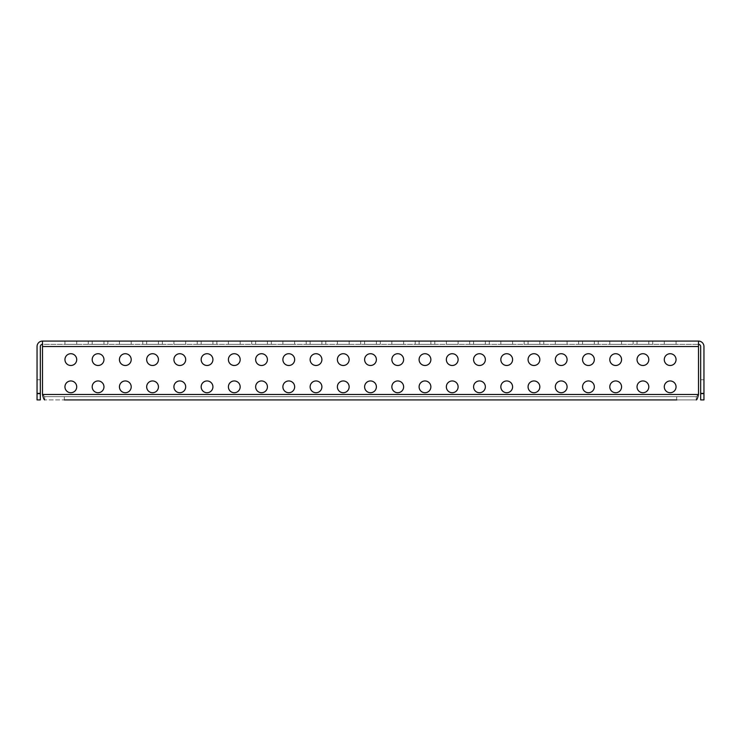 <?xml version="1.0" encoding="UTF-8"?>
<svg xmlns="http://www.w3.org/2000/svg" width="741" height="741" viewBox="0 0 741 741"><rect width="100%" height="100%" fill="white"/><g stroke="black" fill="none" stroke-linecap="round" stroke-linejoin="round"><path stroke-width="0.56" stroke-dasharray="3.71 2.78" d="M310.127 344.343L310.127 341.082L321.9 341.082L310.127 341.082L321.9 341.082L310.127 341.082L310.127 344.343L321.9 344.343L321.9 341.082L321.9 344.343L310.127 344.343M255.645 344.343L255.645 341.082L267.418 341.082L255.645 341.082L267.418 341.082L255.645 341.082L255.645 344.343L267.418 344.343L267.418 341.082L267.418 344.343L255.645 344.343M364.618 344.343L364.618 341.082L376.382 341.082L364.618 341.082L376.382 341.082L364.618 341.082L364.618 344.343L376.382 344.343L376.382 341.082L376.382 344.343L364.618 344.343M582.556 344.343L582.556 341.082L594.328 341.082L582.556 341.082L594.328 341.082L582.556 341.082L582.556 344.343L594.328 344.343L594.328 341.082L594.328 344.343L582.556 344.343M528.074 344.343L528.074 341.082L539.837 341.082L528.074 341.082L539.837 341.082L528.074 341.082L528.074 344.343L539.837 344.343L539.837 341.082L539.837 344.343L528.074 344.343M419.1 344.343L419.1 341.082L430.873 341.082L419.1 341.082L430.873 341.082L419.1 341.082L419.1 344.343L430.873 344.343L430.873 341.082L430.873 344.343L419.1 344.343M473.582 344.343L473.582 341.082L485.355 341.082L473.582 341.082L485.355 341.082L473.582 341.082L473.582 344.343L485.355 344.343L485.355 341.082L485.355 344.343L473.582 344.343M146.672 344.343L146.672 341.082L158.444 341.082L146.672 341.082L158.444 341.082L146.672 341.082L146.672 344.343L158.444 344.343L158.444 341.082L158.444 344.343L146.672 344.343M201.163 344.343L201.163 341.082L212.926 341.082L201.163 341.082L212.926 341.082L201.163 341.082L201.163 344.343L212.926 344.343L212.926 341.082L212.926 344.343L201.163 344.343M92.19 344.343L92.19 341.082L103.962 341.082L92.19 341.082L103.962 341.082L92.19 341.082L92.19 344.343L103.962 344.343L103.962 341.082L103.962 344.343L92.19 344.343M609.797 344.343L621.569 344.343L609.797 344.343L621.569 344.343L609.797 344.343L621.569 344.343L609.797 344.343L621.569 344.343L609.797 344.343L621.569 344.343L609.797 344.343L609.797 341.082L621.569 341.082L609.797 341.082L621.569 341.082L609.797 341.082L621.569 341.082L609.797 341.082L621.569 341.082L609.797 341.082L621.569 341.082L609.797 341.082L609.797 344.343L609.797 341.082M621.569 344.343L621.569 341.082M642.929 392.73A5.882 5.882 0 0 1 637.038 386.848A5.882 5.882 0 0 1 642.929 380.957A5.882 5.882 0 0 0 637.038 386.848A5.882 5.882 0 0 0 642.929 392.73A5.882 5.882 0 0 0 648.81 386.848A5.882 5.882 0 0 0 642.929 380.957A5.882 5.882 0 0 0 637.038 386.848A5.882 5.882 0 0 0 642.929 392.73A5.882 5.882 0 0 0 648.81 386.848A5.882 5.882 0 0 0 642.929 380.957A5.882 5.882 0 0 1 648.81 386.848A5.882 5.882 0 0 1 642.929 392.73M642.929 353.716A5.882 5.882 0 0 0 637.038 359.607A5.882 5.882 0 0 0 642.929 365.489A5.882 5.882 0 0 1 637.038 359.607A5.882 5.882 0 0 1 642.929 353.716A5.882 5.882 0 0 0 637.038 359.607A5.882 5.882 0 0 0 642.929 365.489A5.882 5.882 0 0 0 648.81 359.607A5.882 5.882 0 0 0 642.929 353.716A5.882 5.882 0 0 1 648.81 359.607A5.882 5.882 0 0 1 642.929 365.489A5.882 5.882 0 0 0 648.81 359.607A5.882 5.882 0 0 0 642.929 353.716M637.038 344.343L637.038 341.082L648.81 341.082L637.038 341.082L648.81 341.082L637.038 341.082L637.038 344.343L648.81 344.343L648.81 341.082L648.81 344.343L637.038 344.343M664.288 344.343L676.051 344.343L664.288 344.343L676.051 344.343L664.288 344.343L676.051 344.343L664.288 344.343L676.051 344.343L664.288 344.343L676.051 344.343L664.288 344.343L664.288 341.082L676.051 341.082L664.288 341.082L676.051 341.082L664.288 341.082L676.051 341.082L664.288 341.082L676.051 341.082L664.288 341.082L676.051 341.082L664.288 341.082L664.288 344.343L664.288 341.082M676.051 344.343L676.051 341.082M670.17 365.489A5.882 5.882 0 0 1 664.288 359.607A5.882 5.882 0 0 1 670.17 353.716A5.882 5.882 0 0 0 664.288 359.607A5.882 5.882 0 0 0 670.17 365.489A5.882 5.882 0 0 0 676.051 359.607A5.882 5.882 0 0 0 670.17 353.716A5.882 5.882 0 0 0 664.288 359.607A5.882 5.882 0 0 0 670.17 365.489A5.882 5.882 0 0 0 676.051 359.607A5.882 5.882 0 0 0 670.17 353.716A5.882 5.882 0 0 1 676.051 359.607A5.882 5.882 0 0 1 670.17 365.489M670.17 392.73A5.882 5.882 0 0 1 664.288 386.848A5.882 5.882 0 0 1 670.17 380.957A5.882 5.882 0 0 0 664.288 386.848A5.882 5.882 0 0 0 670.17 392.73A5.882 5.882 0 0 0 676.051 386.848A5.882 5.882 0 0 0 670.17 380.957A5.882 5.882 0 0 0 664.288 386.848A5.882 5.882 0 0 0 670.17 392.73A5.882 5.882 0 0 0 676.051 386.848A5.882 5.882 0 0 0 670.17 380.957A5.882 5.882 0 0 1 676.051 386.848A5.882 5.882 0 0 1 670.17 392.73M703.95 393.925L700.68 393.925L700.68 379.762L700.68 393.925L700.68 379.762L700.68 393.925L700.68 379.762L700.68 393.925L700.68 379.762L700.68 393.925L703.95 393.925L703.95 379.762L700.68 379.762L703.95 379.762L700.68 379.762L703.95 379.762L703.95 393.925L703.95 379.762L703.95 393.925L700.68 393.925L703.95 393.925L703.95 379.762L703.95 393.925M37.05 379.762L40.32 379.762L40.32 393.925L40.32 379.762L40.32 393.925L40.32 379.762L40.32 393.925L40.32 379.762L40.32 393.925L40.32 379.762L37.05 379.762L37.05 393.925L40.32 393.925L37.05 393.925L40.32 393.925L37.05 393.925L37.05 379.762L37.05 393.925L37.05 379.762L40.32 379.762L37.05 379.762L37.05 393.925L37.05 379.762M615.688 365.489A5.882 5.882 0 0 1 609.797 359.607A5.882 5.882 0 0 1 615.688 353.716A5.882 5.882 0 0 0 609.797 359.607A5.882 5.882 0 0 0 615.688 365.489A5.882 5.882 0 0 0 621.569 359.607A5.882 5.882 0 0 0 615.688 353.716A5.882 5.882 0 0 0 609.797 359.607A5.882 5.882 0 0 0 615.688 365.489A5.882 5.882 0 0 0 621.569 359.607A5.882 5.882 0 0 0 615.688 353.716A5.882 5.882 0 0 1 621.569 359.607A5.882 5.882 0 0 1 615.688 365.489M588.437 365.489A5.882 5.882 0 0 1 582.556 359.607A5.882 5.882 0 0 1 588.437 353.716A5.882 5.882 0 0 0 582.556 359.607A5.882 5.882 0 0 0 588.437 365.489A5.882 5.882 0 0 0 594.328 359.607A5.882 5.882 0 0 0 588.437 353.716A5.882 5.882 0 0 0 582.556 359.607A5.882 5.882 0 0 0 588.437 365.489A5.882 5.882 0 0 0 594.328 359.607A5.882 5.882 0 0 0 588.437 353.716A5.882 5.882 0 0 1 594.328 359.607A5.882 5.882 0 0 1 588.437 365.489M561.196 365.489A5.882 5.882 0 0 1 555.315 359.607A5.882 5.882 0 0 1 561.196 353.716A5.882 5.882 0 0 0 555.315 359.607A5.882 5.882 0 0 0 561.196 365.489A5.882 5.882 0 0 0 567.087 359.607A5.882 5.882 0 0 0 561.196 353.716A5.882 5.882 0 0 0 555.315 359.607A5.882 5.882 0 0 0 561.196 365.489A5.882 5.882 0 0 0 567.087 359.607A5.882 5.882 0 0 0 561.196 353.716A5.882 5.882 0 0 1 567.087 359.607A5.882 5.882 0 0 1 561.196 365.489M533.955 365.489A5.882 5.882 0 0 1 528.074 359.607A5.882 5.882 0 0 1 533.955 353.716A5.882 5.882 0 0 0 528.074 359.607A5.882 5.882 0 0 0 533.955 365.489A5.882 5.882 0 0 0 539.837 359.607A5.882 5.882 0 0 0 533.955 353.716A5.882 5.882 0 0 0 528.074 359.607A5.882 5.882 0 0 0 533.955 365.489A5.882 5.882 0 0 0 539.837 359.607A5.882 5.882 0 0 0 533.955 353.716A5.882 5.882 0 0 1 539.837 359.607A5.882 5.882 0 0 1 533.955 365.489M506.714 365.489A5.882 5.882 0 0 1 500.833 359.607A5.882 5.882 0 0 1 506.714 353.716A5.882 5.882 0 0 0 500.833 359.607A5.882 5.882 0 0 0 506.714 365.489A5.882 5.882 0 0 0 512.596 359.607A5.882 5.882 0 0 0 506.714 353.716A5.882 5.882 0 0 0 500.833 359.607A5.882 5.882 0 0 0 506.714 365.489A5.882 5.882 0 0 0 512.596 359.607A5.882 5.882 0 0 0 506.714 353.716A5.882 5.882 0 0 1 512.596 359.607A5.882 5.882 0 0 1 506.714 365.489M479.473 365.489A5.882 5.882 0 0 1 473.582 359.607A5.882 5.882 0 0 1 479.473 353.716A5.882 5.882 0 0 0 473.582 359.607A5.882 5.882 0 0 0 479.473 365.489A5.882 5.882 0 0 0 485.355 359.607A5.882 5.882 0 0 0 479.473 353.716A5.882 5.882 0 0 0 473.582 359.607A5.882 5.882 0 0 0 479.473 365.489A5.882 5.882 0 0 0 485.355 359.607A5.882 5.882 0 0 0 479.473 353.716A5.882 5.882 0 0 1 485.355 359.607A5.882 5.882 0 0 1 479.473 365.489M452.232 365.489A5.882 5.882 0 0 1 446.341 359.607A5.882 5.882 0 0 1 452.232 353.716A5.882 5.882 0 0 0 446.341 359.607A5.882 5.882 0 0 0 452.232 365.489A5.882 5.882 0 0 0 458.114 359.607A5.882 5.882 0 0 0 452.232 353.716A5.882 5.882 0 0 0 446.341 359.607A5.882 5.882 0 0 0 452.232 365.489A5.882 5.882 0 0 0 458.114 359.607A5.882 5.882 0 0 0 452.232 353.716A5.882 5.882 0 0 1 458.114 359.607A5.882 5.882 0 0 1 452.232 365.489M424.982 365.489A5.882 5.882 0 0 1 419.1 359.607A5.882 5.882 0 0 1 424.982 353.716A5.882 5.882 0 0 0 419.1 359.607A5.882 5.882 0 0 0 424.982 365.489A5.882 5.882 0 0 0 430.873 359.607A5.882 5.882 0 0 0 424.982 353.716A5.882 5.882 0 0 0 419.1 359.607A5.882 5.882 0 0 0 424.982 365.489A5.882 5.882 0 0 0 430.873 359.607A5.882 5.882 0 0 0 424.982 353.716A5.882 5.882 0 0 1 430.873 359.607A5.882 5.882 0 0 1 424.982 365.489M397.741 365.489A5.882 5.882 0 0 1 391.859 359.607A5.882 5.882 0 0 1 397.741 353.716A5.882 5.882 0 0 0 391.859 359.607A5.882 5.882 0 0 0 397.741 365.489A5.882 5.882 0 0 0 403.623 359.607A5.882 5.882 0 0 0 397.741 353.716A5.882 5.882 0 0 0 391.859 359.607A5.882 5.882 0 0 0 397.741 365.489A5.882 5.882 0 0 0 403.623 359.607A5.882 5.882 0 0 0 397.741 353.716A5.882 5.882 0 0 1 403.623 359.607A5.882 5.882 0 0 1 397.741 365.489M370.5 365.489A5.882 5.882 0 0 1 364.618 359.607A5.882 5.882 0 0 1 370.5 353.716A5.882 5.882 0 0 0 364.618 359.607A5.882 5.882 0 0 0 370.5 365.489A5.882 5.882 0 0 0 376.382 359.607A5.882 5.882 0 0 0 370.5 353.716A5.882 5.882 0 0 0 364.618 359.607A5.882 5.882 0 0 0 370.5 365.489A5.882 5.882 0 0 0 376.382 359.607A5.882 5.882 0 0 0 370.5 353.716A5.882 5.882 0 0 1 376.382 359.607A5.882 5.882 0 0 1 370.5 365.489M343.259 365.489A5.882 5.882 0 0 1 337.377 359.607A5.882 5.882 0 0 1 343.259 353.716A5.882 5.882 0 0 0 337.377 359.607A5.882 5.882 0 0 0 343.259 365.489A5.882 5.882 0 0 0 349.141 359.607A5.882 5.882 0 0 0 343.259 353.716A5.882 5.882 0 0 0 337.377 359.607A5.882 5.882 0 0 0 343.259 365.489A5.882 5.882 0 0 0 349.141 359.607A5.882 5.882 0 0 0 343.259 353.716A5.882 5.882 0 0 1 349.141 359.607A5.882 5.882 0 0 1 343.259 365.489M316.018 365.489A5.882 5.882 0 0 1 310.127 359.607A5.882 5.882 0 0 1 316.018 353.716A5.882 5.882 0 0 0 310.127 359.607A5.882 5.882 0 0 0 316.018 365.489A5.882 5.882 0 0 0 321.9 359.607A5.882 5.882 0 0 0 316.018 353.716A5.882 5.882 0 0 0 310.127 359.607A5.882 5.882 0 0 0 316.018 365.489A5.882 5.882 0 0 0 321.9 359.607A5.882 5.882 0 0 0 316.018 353.716A5.882 5.882 0 0 1 321.9 359.607A5.882 5.882 0 0 1 316.018 365.489M288.768 365.489A5.882 5.882 0 0 1 282.886 359.607A5.882 5.882 0 0 1 288.768 353.716A5.882 5.882 0 0 0 282.886 359.607A5.882 5.882 0 0 0 288.768 365.489A5.882 5.882 0 0 0 294.659 359.607A5.882 5.882 0 0 0 288.768 353.716A5.882 5.882 0 0 0 282.886 359.607A5.882 5.882 0 0 0 288.768 365.489A5.882 5.882 0 0 0 294.659 359.607A5.882 5.882 0 0 0 288.768 353.716A5.882 5.882 0 0 1 294.659 359.607A5.882 5.882 0 0 1 288.768 365.489M261.527 365.489A5.882 5.882 0 0 1 255.645 359.607A5.882 5.882 0 0 1 261.527 353.716A5.882 5.882 0 0 0 255.645 359.607A5.882 5.882 0 0 0 261.527 365.489A5.882 5.882 0 0 0 267.418 359.607A5.882 5.882 0 0 0 261.527 353.716A5.882 5.882 0 0 0 255.645 359.607A5.882 5.882 0 0 0 261.527 365.489A5.882 5.882 0 0 0 267.418 359.607A5.882 5.882 0 0 0 261.527 353.716A5.882 5.882 0 0 1 267.418 359.607A5.882 5.882 0 0 1 261.527 365.489M234.286 365.489A5.882 5.882 0 0 1 228.404 359.607A5.882 5.882 0 0 1 234.286 353.716A5.882 5.882 0 0 0 228.404 359.607A5.882 5.882 0 0 0 234.286 365.489A5.882 5.882 0 0 0 240.167 359.607A5.882 5.882 0 0 0 234.286 353.716A5.882 5.882 0 0 0 228.404 359.607A5.882 5.882 0 0 0 234.286 365.489A5.882 5.882 0 0 0 240.167 359.607A5.882 5.882 0 0 0 234.286 353.716A5.882 5.882 0 0 1 240.167 359.607A5.882 5.882 0 0 1 234.286 365.489M207.045 365.489A5.882 5.882 0 0 1 201.163 359.607A5.882 5.882 0 0 1 207.045 353.716A5.882 5.882 0 0 0 201.163 359.607A5.882 5.882 0 0 0 207.045 365.489A5.882 5.882 0 0 0 212.926 359.607A5.882 5.882 0 0 0 207.045 353.716A5.882 5.882 0 0 0 201.163 359.607A5.882 5.882 0 0 0 207.045 365.489A5.882 5.882 0 0 0 212.926 359.607A5.882 5.882 0 0 0 207.045 353.716A5.882 5.882 0 0 1 212.926 359.607A5.882 5.882 0 0 1 207.045 365.489M179.804 365.489A5.882 5.882 0 0 1 173.913 359.607A5.882 5.882 0 0 1 179.804 353.716A5.882 5.882 0 0 0 173.913 359.607A5.882 5.882 0 0 0 179.804 365.489A5.882 5.882 0 0 0 185.685 359.607A5.882 5.882 0 0 0 179.804 353.716A5.882 5.882 0 0 0 173.913 359.607A5.882 5.882 0 0 0 179.804 365.489A5.882 5.882 0 0 0 185.685 359.607A5.882 5.882 0 0 0 179.804 353.716A5.882 5.882 0 0 1 185.685 359.607A5.882 5.882 0 0 1 179.804 365.489M152.563 365.489A5.882 5.882 0 0 1 146.672 359.607A5.882 5.882 0 0 1 152.563 353.716A5.882 5.882 0 0 0 146.672 359.607A5.882 5.882 0 0 0 152.563 365.489A5.882 5.882 0 0 0 158.444 359.607A5.882 5.882 0 0 0 152.563 353.716A5.882 5.882 0 0 0 146.672 359.607A5.882 5.882 0 0 0 152.563 365.489A5.882 5.882 0 0 0 158.444 359.607A5.882 5.882 0 0 0 152.563 353.716A5.882 5.882 0 0 1 158.444 359.607A5.882 5.882 0 0 1 152.563 365.489M125.312 365.489A5.882 5.882 0 0 1 119.431 359.607A5.882 5.882 0 0 1 125.312 353.716A5.882 5.882 0 0 0 119.431 359.607A5.882 5.882 0 0 0 125.312 365.489A5.882 5.882 0 0 0 131.203 359.607A5.882 5.882 0 0 0 125.312 353.716A5.882 5.882 0 0 0 119.431 359.607A5.882 5.882 0 0 0 125.312 365.489A5.882 5.882 0 0 0 131.203 359.607A5.882 5.882 0 0 0 125.312 353.716A5.882 5.882 0 0 1 131.203 359.607A5.882 5.882 0 0 1 125.312 365.489M98.071 365.489A5.882 5.882 0 0 1 92.19 359.607A5.882 5.882 0 0 1 98.071 353.716A5.882 5.882 0 0 0 92.19 359.607A5.882 5.882 0 0 0 98.071 365.489A5.882 5.882 0 0 0 103.962 359.607A5.882 5.882 0 0 0 98.071 353.716A5.882 5.882 0 0 0 92.19 359.607A5.882 5.882 0 0 0 98.071 365.489A5.882 5.882 0 0 0 103.962 359.607A5.882 5.882 0 0 0 98.071 353.716A5.882 5.882 0 0 1 103.962 359.607A5.882 5.882 0 0 1 98.071 365.489M70.83 365.489A5.882 5.882 0 0 1 64.949 359.607A5.882 5.882 0 0 1 70.83 353.716A5.882 5.882 0 0 0 64.949 359.607A5.882 5.882 0 0 0 70.83 365.489A5.882 5.882 0 0 0 76.712 359.607A5.882 5.882 0 0 0 70.83 353.716A5.882 5.882 0 0 0 64.949 359.607A5.882 5.882 0 0 0 70.83 365.489A5.882 5.882 0 0 0 76.712 359.607A5.882 5.882 0 0 0 70.83 353.716A5.882 5.882 0 0 1 76.712 359.607A5.882 5.882 0 0 1 70.83 365.489M615.688 380.957A5.882 5.882 0 0 0 609.797 386.848A5.882 5.882 0 0 0 615.688 392.73A5.882 5.882 0 0 1 609.797 386.848A5.882 5.882 0 0 1 615.688 380.957A5.882 5.882 0 0 0 609.797 386.848A5.882 5.882 0 0 0 615.688 392.73A5.882 5.882 0 0 0 621.569 386.848A5.882 5.882 0 0 0 615.688 380.957A5.882 5.882 0 0 1 621.569 386.848A5.882 5.882 0 0 1 615.688 392.73A5.882 5.882 0 0 0 621.569 386.848A5.882 5.882 0 0 0 615.688 380.957M588.437 380.957A5.882 5.882 0 0 0 582.556 386.848A5.882 5.882 0 0 0 588.437 392.73A5.882 5.882 0 0 1 582.556 386.848A5.882 5.882 0 0 1 588.437 380.957A5.882 5.882 0 0 0 582.556 386.848A5.882 5.882 0 0 0 588.437 392.73A5.882 5.882 0 0 0 594.328 386.848A5.882 5.882 0 0 0 588.437 380.957A5.882 5.882 0 0 1 594.328 386.848A5.882 5.882 0 0 1 588.437 392.73A5.882 5.882 0 0 0 594.328 386.848A5.882 5.882 0 0 0 588.437 380.957M561.196 380.957A5.882 5.882 0 0 0 555.315 386.848A5.882 5.882 0 0 0 561.196 392.73A5.882 5.882 0 0 1 555.315 386.848A5.882 5.882 0 0 1 561.196 380.957A5.882 5.882 0 0 0 555.315 386.848A5.882 5.882 0 0 0 561.196 392.73A5.882 5.882 0 0 0 567.087 386.848A5.882 5.882 0 0 0 561.196 380.957A5.882 5.882 0 0 1 567.087 386.848A5.882 5.882 0 0 1 561.196 392.73A5.882 5.882 0 0 0 567.087 386.848A5.882 5.882 0 0 0 561.196 380.957M533.955 380.957A5.882 5.882 0 0 0 528.074 386.848A5.882 5.882 0 0 0 533.955 392.73A5.882 5.882 0 0 1 528.074 386.848A5.882 5.882 0 0 1 533.955 380.957A5.882 5.882 0 0 0 528.074 386.848A5.882 5.882 0 0 0 533.955 392.73A5.882 5.882 0 0 0 539.837 386.848A5.882 5.882 0 0 0 533.955 380.957A5.882 5.882 0 0 1 539.837 386.848A5.882 5.882 0 0 1 533.955 392.73A5.882 5.882 0 0 0 539.837 386.848A5.882 5.882 0 0 0 533.955 380.957M506.714 380.957A5.882 5.882 0 0 0 500.833 386.848A5.882 5.882 0 0 0 506.714 392.73A5.882 5.882 0 0 1 500.833 386.848A5.882 5.882 0 0 1 506.714 380.957A5.882 5.882 0 0 0 500.833 386.848A5.882 5.882 0 0 0 506.714 392.73A5.882 5.882 0 0 0 512.596 386.848A5.882 5.882 0 0 0 506.714 380.957A5.882 5.882 0 0 1 512.596 386.848A5.882 5.882 0 0 1 506.714 392.73A5.882 5.882 0 0 0 512.596 386.848A5.882 5.882 0 0 0 506.714 380.957M479.473 380.957A5.882 5.882 0 0 0 473.582 386.848A5.882 5.882 0 0 0 479.473 392.73A5.882 5.882 0 0 1 473.582 386.848A5.882 5.882 0 0 1 479.473 380.957A5.882 5.882 0 0 0 473.582 386.848A5.882 5.882 0 0 0 479.473 392.73A5.882 5.882 0 0 0 485.355 386.848A5.882 5.882 0 0 0 479.473 380.957A5.882 5.882 0 0 1 485.355 386.848A5.882 5.882 0 0 1 479.473 392.73A5.882 5.882 0 0 0 485.355 386.848A5.882 5.882 0 0 0 479.473 380.957M452.232 380.957A5.882 5.882 0 0 0 446.341 386.848A5.882 5.882 0 0 0 452.232 392.73A5.882 5.882 0 0 1 446.341 386.848A5.882 5.882 0 0 1 452.232 380.957A5.882 5.882 0 0 0 446.341 386.848A5.882 5.882 0 0 0 452.232 392.73A5.882 5.882 0 0 0 458.114 386.848A5.882 5.882 0 0 0 452.232 380.957A5.882 5.882 0 0 1 458.114 386.848A5.882 5.882 0 0 1 452.232 392.73A5.882 5.882 0 0 0 458.114 386.848A5.882 5.882 0 0 0 452.232 380.957M424.982 380.957A5.882 5.882 0 0 0 419.1 386.848A5.882 5.882 0 0 0 424.982 392.73A5.882 5.882 0 0 1 419.1 386.848A5.882 5.882 0 0 1 424.982 380.957A5.882 5.882 0 0 0 419.1 386.848A5.882 5.882 0 0 0 424.982 392.73A5.882 5.882 0 0 0 430.873 386.848A5.882 5.882 0 0 0 424.982 380.957A5.882 5.882 0 0 1 430.873 386.848A5.882 5.882 0 0 1 424.982 392.73A5.882 5.882 0 0 0 430.873 386.848A5.882 5.882 0 0 0 424.982 380.957M397.741 380.957A5.882 5.882 0 0 0 391.859 386.848A5.882 5.882 0 0 0 397.741 392.73A5.882 5.882 0 0 1 391.859 386.848A5.882 5.882 0 0 1 397.741 380.957A5.882 5.882 0 0 0 391.859 386.848A5.882 5.882 0 0 0 397.741 392.73A5.882 5.882 0 0 0 403.623 386.848A5.882 5.882 0 0 0 397.741 380.957A5.882 5.882 0 0 1 403.623 386.848A5.882 5.882 0 0 1 397.741 392.73A5.882 5.882 0 0 0 403.623 386.848A5.882 5.882 0 0 0 397.741 380.957M370.5 380.957A5.882 5.882 0 0 0 364.618 386.848A5.882 5.882 0 0 0 370.5 392.73A5.882 5.882 0 0 1 364.618 386.848A5.882 5.882 0 0 1 370.5 380.957A5.882 5.882 0 0 0 364.618 386.848A5.882 5.882 0 0 0 370.5 392.73A5.882 5.882 0 0 0 376.382 386.848A5.882 5.882 0 0 0 370.5 380.957A5.882 5.882 0 0 1 376.382 386.848A5.882 5.882 0 0 1 370.5 392.73A5.882 5.882 0 0 0 376.382 386.848A5.882 5.882 0 0 0 370.5 380.957M343.259 380.957A5.882 5.882 0 0 0 337.377 386.848A5.882 5.882 0 0 0 343.259 392.73A5.882 5.882 0 0 1 337.377 386.848A5.882 5.882 0 0 1 343.259 380.957A5.882 5.882 0 0 0 337.377 386.848A5.882 5.882 0 0 0 343.259 392.73A5.882 5.882 0 0 0 349.141 386.848A5.882 5.882 0 0 0 343.259 380.957A5.882 5.882 0 0 1 349.141 386.848A5.882 5.882 0 0 1 343.259 392.73A5.882 5.882 0 0 0 349.141 386.848A5.882 5.882 0 0 0 343.259 380.957M316.018 380.957A5.882 5.882 0 0 0 310.127 386.848A5.882 5.882 0 0 0 316.018 392.73A5.882 5.882 0 0 1 310.127 386.848A5.882 5.882 0 0 1 316.018 380.957A5.882 5.882 0 0 0 310.127 386.848A5.882 5.882 0 0 0 316.018 392.73A5.882 5.882 0 0 0 321.9 386.848A5.882 5.882 0 0 0 316.018 380.957A5.882 5.882 0 0 1 321.9 386.848A5.882 5.882 0 0 1 316.018 392.73A5.882 5.882 0 0 0 321.9 386.848A5.882 5.882 0 0 0 316.018 380.957M288.768 380.957A5.882 5.882 0 0 0 282.886 386.848A5.882 5.882 0 0 0 288.768 392.73A5.882 5.882 0 0 1 282.886 386.848A5.882 5.882 0 0 1 288.768 380.957A5.882 5.882 0 0 0 282.886 386.848A5.882 5.882 0 0 0 288.768 392.73A5.882 5.882 0 0 0 294.659 386.848A5.882 5.882 0 0 0 288.768 380.957A5.882 5.882 0 0 1 294.659 386.848A5.882 5.882 0 0 1 288.768 392.73A5.882 5.882 0 0 0 294.659 386.848A5.882 5.882 0 0 0 288.768 380.957M261.527 380.957A5.882 5.882 0 0 0 255.645 386.848A5.882 5.882 0 0 0 261.527 392.73A5.882 5.882 0 0 1 255.645 386.848A5.882 5.882 0 0 1 261.527 380.957A5.882 5.882 0 0 0 255.645 386.848A5.882 5.882 0 0 0 261.527 392.73A5.882 5.882 0 0 0 267.418 386.848A5.882 5.882 0 0 0 261.527 380.957A5.882 5.882 0 0 1 267.418 386.848A5.882 5.882 0 0 1 261.527 392.73A5.882 5.882 0 0 0 267.418 386.848A5.882 5.882 0 0 0 261.527 380.957M234.286 380.957A5.882 5.882 0 0 0 228.404 386.848A5.882 5.882 0 0 0 234.286 392.73A5.882 5.882 0 0 1 228.404 386.848A5.882 5.882 0 0 1 234.286 380.957A5.882 5.882 0 0 0 228.404 386.848A5.882 5.882 0 0 0 234.286 392.73A5.882 5.882 0 0 0 240.167 386.848A5.882 5.882 0 0 0 234.286 380.957A5.882 5.882 0 0 1 240.167 386.848A5.882 5.882 0 0 1 234.286 392.73A5.882 5.882 0 0 0 240.167 386.848A5.882 5.882 0 0 0 234.286 380.957M207.045 380.957A5.882 5.882 0 0 0 201.163 386.848A5.882 5.882 0 0 0 207.045 392.73A5.882 5.882 0 0 1 201.163 386.848A5.882 5.882 0 0 1 207.045 380.957A5.882 5.882 0 0 0 201.163 386.848A5.882 5.882 0 0 0 207.045 392.73A5.882 5.882 0 0 0 212.926 386.848A5.882 5.882 0 0 0 207.045 380.957A5.882 5.882 0 0 1 212.926 386.848A5.882 5.882 0 0 1 207.045 392.73A5.882 5.882 0 0 0 212.926 386.848A5.882 5.882 0 0 0 207.045 380.957M179.804 380.957A5.882 5.882 0 0 0 173.913 386.848A5.882 5.882 0 0 0 179.804 392.73A5.882 5.882 0 0 1 173.913 386.848A5.882 5.882 0 0 1 179.804 380.957A5.882 5.882 0 0 0 173.913 386.848A5.882 5.882 0 0 0 179.804 392.73A5.882 5.882 0 0 0 185.685 386.848A5.882 5.882 0 0 0 179.804 380.957A5.882 5.882 0 0 1 185.685 386.848A5.882 5.882 0 0 1 179.804 392.73A5.882 5.882 0 0 0 185.685 386.848A5.882 5.882 0 0 0 179.804 380.957M152.563 380.957A5.882 5.882 0 0 0 146.672 386.848A5.882 5.882 0 0 0 152.563 392.73A5.882 5.882 0 0 1 146.672 386.848A5.882 5.882 0 0 1 152.563 380.957A5.882 5.882 0 0 0 146.672 386.848A5.882 5.882 0 0 0 152.563 392.73A5.882 5.882 0 0 0 158.444 386.848A5.882 5.882 0 0 0 152.563 380.957A5.882 5.882 0 0 1 158.444 386.848A5.882 5.882 0 0 1 152.563 392.73A5.882 5.882 0 0 0 158.444 386.848A5.882 5.882 0 0 0 152.563 380.957M125.312 380.957A5.882 5.882 0 0 0 119.431 386.848A5.882 5.882 0 0 0 125.312 392.73A5.882 5.882 0 0 1 119.431 386.848A5.882 5.882 0 0 1 125.312 380.957A5.882 5.882 0 0 0 119.431 386.848A5.882 5.882 0 0 0 125.312 392.73A5.882 5.882 0 0 0 131.203 386.848A5.882 5.882 0 0 0 125.312 380.957A5.882 5.882 0 0 1 131.203 386.848A5.882 5.882 0 0 1 125.312 392.73A5.882 5.882 0 0 0 131.203 386.848A5.882 5.882 0 0 0 125.312 380.957M98.071 380.957A5.882 5.882 0 0 0 92.19 386.848A5.882 5.882 0 0 0 98.071 392.73A5.882 5.882 0 0 1 92.19 386.848A5.882 5.882 0 0 1 98.071 380.957A5.882 5.882 0 0 0 92.19 386.848A5.882 5.882 0 0 0 98.071 392.73A5.882 5.882 0 0 0 103.962 386.848A5.882 5.882 0 0 0 98.071 380.957A5.882 5.882 0 0 1 103.962 386.848A5.882 5.882 0 0 1 98.071 392.73A5.882 5.882 0 0 0 103.962 386.848A5.882 5.882 0 0 0 98.071 380.957M70.83 380.957A5.882 5.882 0 0 0 64.949 386.848A5.882 5.882 0 0 0 70.83 392.73A5.882 5.882 0 0 1 64.949 386.848A5.882 5.882 0 0 1 70.83 380.957A5.882 5.882 0 0 0 64.949 386.848A5.882 5.882 0 0 0 70.83 392.73A5.882 5.882 0 0 0 76.712 386.848A5.882 5.882 0 0 0 70.83 380.957A5.882 5.882 0 0 1 76.712 386.848A5.882 5.882 0 0 1 70.83 392.73A5.882 5.882 0 0 0 76.712 386.848A5.882 5.882 0 0 0 70.83 380.957M555.315 344.343L567.087 344.343L555.315 344.343L567.087 344.343L555.315 344.343L567.087 344.343L555.315 344.343L567.087 344.343L555.315 344.343L567.087 344.343L555.315 344.343L555.315 341.082L567.087 341.082L555.315 341.082L567.087 341.082L555.315 341.082L567.087 341.082L555.315 341.082L567.087 341.082L555.315 341.082L567.087 341.082L555.315 341.082L555.315 344.343L555.315 341.082M567.087 344.343L567.087 341.082M500.833 344.343L512.596 344.343L500.833 344.343L512.596 344.343L500.833 344.343L512.596 344.343L500.833 344.343L512.596 344.343L500.833 344.343L512.596 344.343L500.833 344.343L500.833 341.082L512.596 341.082L500.833 341.082L512.596 341.082L500.833 341.082L512.596 341.082L500.833 341.082L512.596 341.082L500.833 341.082L512.596 341.082L500.833 341.082L500.833 344.343L500.833 341.082M512.596 344.343L512.596 341.082M446.341 344.343L458.114 344.343L446.341 344.343L458.114 344.343L446.341 344.343L458.114 344.343L446.341 344.343L458.114 344.343L446.341 344.343L458.114 344.343L446.341 344.343L446.341 341.082L458.114 341.082L446.341 341.082L458.114 341.082L446.341 341.082L458.114 341.082L446.341 341.082L458.114 341.082L446.341 341.082L458.114 341.082L446.341 341.082L446.341 344.343L446.341 341.082M458.114 344.343L458.114 341.082M391.859 344.343L403.623 344.343L391.859 344.343L403.623 344.343L391.859 344.343L403.623 344.343L391.859 344.343L403.623 344.343L391.859 344.343L403.623 344.343L391.859 344.343L391.859 341.082L403.623 341.082L391.859 341.082L403.623 341.082L391.859 341.082L403.623 341.082L391.859 341.082L403.623 341.082L391.859 341.082L403.623 341.082L391.859 341.082L391.859 344.343L391.859 341.082M403.623 344.343L403.623 341.082M337.377 344.343L349.141 344.343L337.377 344.343L349.141 344.343L337.377 344.343L349.141 344.343L337.377 344.343L349.141 344.343L337.377 344.343L349.141 344.343L337.377 344.343L337.377 341.082L349.141 341.082L337.377 341.082L349.141 341.082L337.377 341.082L349.141 341.082L337.377 341.082L349.141 341.082L337.377 341.082L349.141 341.082L337.377 341.082L337.377 344.343L337.377 341.082M349.141 344.343L349.141 341.082M282.886 344.343L294.659 344.343L282.886 344.343L294.659 344.343L282.886 344.343L294.659 344.343L282.886 344.343L294.659 344.343L282.886 344.343L294.659 344.343L282.886 344.343L282.886 341.082L294.659 341.082L282.886 341.082L294.659 341.082L282.886 341.082L294.659 341.082L282.886 341.082L294.659 341.082L282.886 341.082L294.659 341.082L282.886 341.082L282.886 344.343L282.886 341.082M294.659 344.343L294.659 341.082M228.404 344.343L240.167 344.343L228.404 344.343L240.167 344.343L228.404 344.343L240.167 344.343L228.404 344.343L240.167 344.343L228.404 344.343L240.167 344.343L228.404 344.343L228.404 341.082L240.167 341.082L228.404 341.082L240.167 341.082L228.404 341.082L240.167 341.082L228.404 341.082L240.167 341.082L228.404 341.082L240.167 341.082L228.404 341.082L228.404 344.343L228.404 341.082M240.167 344.343L240.167 341.082M173.913 344.343L185.685 344.343L173.913 344.343L185.685 344.343L173.913 344.343L185.685 344.343L173.913 344.343L185.685 344.343L173.913 344.343L185.685 344.343L173.913 344.343L173.913 341.082L185.685 341.082L173.913 341.082L185.685 341.082L173.913 341.082L185.685 341.082L173.913 341.082L185.685 341.082L173.913 341.082L185.685 341.082L173.913 341.082L173.913 344.343L173.913 341.082M185.685 344.343L185.685 341.082M119.431 344.343L131.203 344.343L119.431 344.343L131.203 344.343L119.431 344.343L131.203 344.343L119.431 344.343L131.203 344.343L119.431 344.343L131.203 344.343L119.431 344.343L119.431 341.082L131.203 341.082L119.431 341.082L131.203 341.082L119.431 341.082L131.203 341.082L119.431 341.082L131.203 341.082L119.431 341.082L131.203 341.082L119.431 341.082L119.431 344.343L119.431 341.082M131.203 344.343L131.203 341.082M64.949 344.343L76.712 344.343L64.949 344.343L76.712 344.343L64.949 344.343L76.712 344.343L64.949 344.343L76.712 344.343L64.949 344.343L76.712 344.343L64.949 344.343L64.949 341.082L76.712 341.082L64.949 341.082L76.712 341.082L64.949 341.082L76.712 341.082L64.949 341.082L76.712 341.082L64.949 341.082L76.712 341.082L64.949 341.082L64.949 344.343L64.949 341.082M76.712 344.343L76.712 341.082M697.411 398.334L698.504 394.471L42.496 394.471L44.682 396.657L42.496 394.471L42.496 344.343L698.504 344.343L42.496 344.343L42.496 341.082L698.504 341.082A5.446 5.446 0 0 1 703.95 346.529L703.95 393.388L700.68 393.388L700.68 346.529A2.177 2.177 0 0 0 698.504 344.343L698.504 394.471L698.504 346.529L698.504 394.471L696.318 396.657L696.318 399.918L44.682 399.918L64.291 399.918L64.291 396.657L696.318 396.657L44.682 396.657L44.682 399.918L44.191 399.594M306.209 341.082L325.818 341.082L306.209 341.082L325.818 341.082L306.209 341.082L325.818 341.082L306.209 341.082L306.209 344.343L325.818 344.343L306.209 344.343L325.818 344.343L306.209 344.343L325.818 344.343L306.209 344.343L306.209 341.082M251.718 341.082L271.336 341.082L251.718 341.082L271.336 341.082L251.718 341.082L271.336 341.082L251.718 341.082L251.718 344.343L271.336 344.343L251.718 344.343L271.336 344.343L251.718 344.343L271.336 344.343L251.718 344.343L251.718 341.082M415.182 341.082L434.791 341.082L415.182 341.082L434.791 341.082L415.182 341.082L434.791 341.082L415.182 341.082L415.182 344.343L434.791 344.343L415.182 344.343L434.791 344.343L415.182 344.343L434.791 344.343L415.182 344.343L415.182 341.082M360.691 341.082L380.309 341.082L360.691 341.082L380.309 341.082L360.691 341.082L380.309 341.082L360.691 341.082L360.691 344.343L380.309 344.343L360.691 344.343L380.309 344.343L360.691 344.343L380.309 344.343L360.691 344.343L360.691 341.082M578.638 341.082L598.246 341.082L578.638 341.082L598.246 341.082L578.638 341.082L598.246 341.082L578.638 341.082L578.638 344.343L598.246 344.343L578.638 344.343L598.246 344.343L578.638 344.343L598.246 344.343L578.638 344.343L578.638 341.082M524.146 341.082L543.764 341.082L524.146 341.082L543.764 341.082L524.146 341.082L543.764 341.082L524.146 341.082L524.146 344.343L543.764 344.343L524.146 344.343L543.764 344.343L524.146 344.343L543.764 344.343L524.146 344.343L524.146 341.082M469.664 341.082L489.282 341.082L469.664 341.082L489.282 341.082L469.664 341.082L489.282 341.082L469.664 341.082L469.664 344.343L489.282 344.343L469.664 344.343L489.282 344.343L469.664 344.343L489.282 344.343L469.664 344.343L469.664 341.082M88.262 341.082L107.88 341.082L88.262 341.082L107.88 341.082L88.262 341.082L107.88 341.082L88.262 341.082L88.262 344.343L107.88 344.343L88.262 344.343L107.88 344.343L88.262 344.343L107.88 344.343L88.262 344.343L88.262 341.082M197.236 341.082L216.854 341.082L197.236 341.082L216.854 341.082L197.236 341.082L216.854 341.082L197.236 341.082L197.236 344.343L216.854 344.343L197.236 344.343L216.854 344.343L197.236 344.343L216.854 344.343L197.236 344.343L197.236 341.082M142.754 341.082L162.362 341.082L142.754 341.082L162.362 341.082L142.754 341.082L162.362 341.082L142.754 341.082L142.754 344.343L162.362 344.343L142.754 344.343L162.362 344.343L142.754 344.343L162.362 344.343L142.754 344.343L142.754 341.082M633.12 341.082L652.738 341.082L633.12 341.082L652.738 341.082L633.12 341.082L652.738 341.082L633.12 341.082L633.12 344.343L652.738 344.343L633.12 344.343L652.738 344.343L633.12 344.343L652.738 344.343L633.12 344.343L633.12 341.082M42.496 341.082A5.446 5.446 0 0 0 37.05 346.529L37.05 393.388L40.32 393.388L40.32 346.529A2.177 2.177 0 0 1 42.496 344.343L42.496 341.082L42.496 346.529L698.504 346.529L698.504 344.343M37.05 393.388L37.05 399.918L40.32 399.918L40.32 393.388M700.68 393.388L700.68 399.918L703.95 399.918L703.95 393.388M42.496 344.343L42.496 346.529L698.504 346.529L698.504 341.082M698.504 394.471L42.496 394.471L698.504 394.471L696.318 396.657L676.709 396.657L676.709 399.918L64.291 399.918L696.318 399.918L696.318 396.657L44.682 396.657L64.291 396.657L44.682 396.657L44.682 399.918M676.709 399.918L676.709 396.657L64.291 396.657L64.291 399.918M652.738 344.343L652.738 341.082L652.738 344.343M107.88 344.343L107.88 341.082L107.88 344.343M162.362 344.343L162.362 341.082L162.362 344.343M271.336 344.343L271.336 341.082L271.336 344.343M216.854 344.343L216.854 341.082L216.854 344.343M489.282 344.343L489.282 341.082L489.282 344.343M543.764 344.343L543.764 341.082L543.764 344.343M598.246 344.343L598.246 341.082L598.246 344.343M380.309 344.343L380.309 341.082L380.309 344.343M434.791 344.343L434.791 341.082L434.791 344.343M325.818 344.343L325.818 341.082L325.818 344.343M698.504 346.529L42.496 346.529"/><path stroke-width="1.11" d="M642.929 365.489A5.882 5.882 0 0 1 637.038 359.607A5.882 5.882 0 0 1 642.929 353.716A5.882 5.882 0 0 1 648.81 359.607A5.882 5.882 0 0 1 642.929 365.489M642.929 392.73A5.882 5.882 0 0 1 637.038 386.848A5.882 5.882 0 0 1 642.929 380.957A5.882 5.882 0 0 1 648.81 386.848A5.882 5.882 0 0 1 642.929 392.73M670.17 365.489A5.882 5.882 0 0 1 664.288 359.607A5.882 5.882 0 0 1 670.17 353.716A5.882 5.882 0 0 1 676.051 359.607A5.882 5.882 0 0 1 670.17 365.489M670.17 392.73A5.882 5.882 0 0 1 664.288 386.848A5.882 5.882 0 0 1 670.17 380.957A5.882 5.882 0 0 1 676.051 386.848A5.882 5.882 0 0 1 670.17 392.73M615.688 392.73A5.882 5.882 0 0 1 609.797 386.848A5.882 5.882 0 0 1 615.688 380.957A5.882 5.882 0 0 1 621.569 386.848A5.882 5.882 0 0 1 615.688 392.73M588.437 392.73A5.882 5.882 0 0 1 582.556 386.848A5.882 5.882 0 0 1 588.437 380.957A5.882 5.882 0 0 1 594.328 386.848A5.882 5.882 0 0 1 588.437 392.73M561.196 392.73A5.882 5.882 0 0 1 555.315 386.848A5.882 5.882 0 0 1 561.196 380.957A5.882 5.882 0 0 1 567.087 386.848A5.882 5.882 0 0 1 561.196 392.73M533.955 392.73A5.882 5.882 0 0 1 528.074 386.848A5.882 5.882 0 0 1 533.955 380.957A5.882 5.882 0 0 1 539.837 386.848A5.882 5.882 0 0 1 533.955 392.73M506.714 392.73A5.882 5.882 0 0 1 500.833 386.848A5.882 5.882 0 0 1 506.714 380.957A5.882 5.882 0 0 1 512.596 386.848A5.882 5.882 0 0 1 506.714 392.73M479.473 392.73A5.882 5.882 0 0 1 473.582 386.848A5.882 5.882 0 0 1 479.473 380.957A5.882 5.882 0 0 1 485.355 386.848A5.882 5.882 0 0 1 479.473 392.73M452.232 392.73A5.882 5.882 0 0 1 446.341 386.848A5.882 5.882 0 0 1 452.232 380.957A5.882 5.882 0 0 1 458.114 386.848A5.882 5.882 0 0 1 452.232 392.73M424.982 392.73A5.882 5.882 0 0 1 419.1 386.848A5.882 5.882 0 0 1 424.982 380.957A5.882 5.882 0 0 1 430.873 386.848A5.882 5.882 0 0 1 424.982 392.73M397.741 392.73A5.882 5.882 0 0 1 391.859 386.848A5.882 5.882 0 0 1 397.741 380.957A5.882 5.882 0 0 1 403.623 386.848A5.882 5.882 0 0 1 397.741 392.73M370.5 392.73A5.882 5.882 0 0 1 364.618 386.848A5.882 5.882 0 0 1 370.5 380.957A5.882 5.882 0 0 1 376.382 386.848A5.882 5.882 0 0 1 370.5 392.73M343.259 392.73A5.882 5.882 0 0 1 337.377 386.848A5.882 5.882 0 0 1 343.259 380.957A5.882 5.882 0 0 1 349.141 386.848A5.882 5.882 0 0 1 343.259 392.73M316.018 392.73A5.882 5.882 0 0 1 310.127 386.848A5.882 5.882 0 0 1 316.018 380.957A5.882 5.882 0 0 1 321.9 386.848A5.882 5.882 0 0 1 316.018 392.73M288.768 392.73A5.882 5.882 0 0 1 282.886 386.848A5.882 5.882 0 0 1 288.768 380.957A5.882 5.882 0 0 1 294.659 386.848A5.882 5.882 0 0 1 288.768 392.73M261.527 392.73A5.882 5.882 0 0 1 255.645 386.848A5.882 5.882 0 0 1 261.527 380.957A5.882 5.882 0 0 1 267.418 386.848A5.882 5.882 0 0 1 261.527 392.73M234.286 392.73A5.882 5.882 0 0 1 228.404 386.848A5.882 5.882 0 0 1 234.286 380.957A5.882 5.882 0 0 1 240.167 386.848A5.882 5.882 0 0 1 234.286 392.73M207.045 392.73A5.882 5.882 0 0 1 201.163 386.848A5.882 5.882 0 0 1 207.045 380.957A5.882 5.882 0 0 1 212.926 386.848A5.882 5.882 0 0 1 207.045 392.73M179.804 392.73A5.882 5.882 0 0 1 173.913 386.848A5.882 5.882 0 0 1 179.804 380.957A5.882 5.882 0 0 1 185.685 386.848A5.882 5.882 0 0 1 179.804 392.73M152.563 392.73A5.882 5.882 0 0 1 146.672 386.848A5.882 5.882 0 0 1 152.563 380.957A5.882 5.882 0 0 1 158.444 386.848A5.882 5.882 0 0 1 152.563 392.73M125.312 392.73A5.882 5.882 0 0 1 119.431 386.848A5.882 5.882 0 0 1 125.312 380.957A5.882 5.882 0 0 1 131.203 386.848A5.882 5.882 0 0 1 125.312 392.73M98.071 392.73A5.882 5.882 0 0 1 92.19 386.848A5.882 5.882 0 0 1 98.071 380.957A5.882 5.882 0 0 1 103.962 386.848A5.882 5.882 0 0 1 98.071 392.73M70.83 392.73A5.882 5.882 0 0 1 64.949 386.848A5.882 5.882 0 0 1 70.83 380.957A5.882 5.882 0 0 1 76.712 386.848A5.882 5.882 0 0 1 70.83 392.73M615.688 365.489A5.882 5.882 0 0 1 609.797 359.607A5.882 5.882 0 0 1 615.688 353.716A5.882 5.882 0 0 1 621.569 359.607A5.882 5.882 0 0 1 615.688 365.489M588.437 365.489A5.882 5.882 0 0 1 582.556 359.607A5.882 5.882 0 0 1 588.437 353.716A5.882 5.882 0 0 1 594.328 359.607A5.882 5.882 0 0 1 588.437 365.489M561.196 365.489A5.882 5.882 0 0 1 555.315 359.607A5.882 5.882 0 0 1 561.196 353.716A5.882 5.882 0 0 1 567.087 359.607A5.882 5.882 0 0 1 561.196 365.489M533.955 365.489A5.882 5.882 0 0 1 528.074 359.607A5.882 5.882 0 0 1 533.955 353.716A5.882 5.882 0 0 1 539.837 359.607A5.882 5.882 0 0 1 533.955 365.489M506.714 365.489A5.882 5.882 0 0 1 500.833 359.607A5.882 5.882 0 0 1 506.714 353.716A5.882 5.882 0 0 1 512.596 359.607A5.882 5.882 0 0 1 506.714 365.489M479.473 365.489A5.882 5.882 0 0 1 473.582 359.607A5.882 5.882 0 0 1 479.473 353.716A5.882 5.882 0 0 1 485.355 359.607A5.882 5.882 0 0 1 479.473 365.489M452.232 365.489A5.882 5.882 0 0 1 446.341 359.607A5.882 5.882 0 0 1 452.232 353.716A5.882 5.882 0 0 1 458.114 359.607A5.882 5.882 0 0 1 452.232 365.489M424.982 365.489A5.882 5.882 0 0 1 419.1 359.607A5.882 5.882 0 0 1 424.982 353.716A5.882 5.882 0 0 1 430.873 359.607A5.882 5.882 0 0 1 424.982 365.489M397.741 365.489A5.882 5.882 0 0 1 391.859 359.607A5.882 5.882 0 0 1 397.741 353.716A5.882 5.882 0 0 1 403.623 359.607A5.882 5.882 0 0 1 397.741 365.489M370.5 365.489A5.882 5.882 0 0 1 364.618 359.607A5.882 5.882 0 0 1 370.5 353.716A5.882 5.882 0 0 1 376.382 359.607A5.882 5.882 0 0 1 370.5 365.489M343.259 365.489A5.882 5.882 0 0 1 337.377 359.607A5.882 5.882 0 0 1 343.259 353.716A5.882 5.882 0 0 1 349.141 359.607A5.882 5.882 0 0 1 343.259 365.489M316.018 365.489A5.882 5.882 0 0 1 310.127 359.607A5.882 5.882 0 0 1 316.018 353.716A5.882 5.882 0 0 1 321.9 359.607A5.882 5.882 0 0 1 316.018 365.489M288.768 365.489A5.882 5.882 0 0 1 282.886 359.607A5.882 5.882 0 0 1 288.768 353.716A5.882 5.882 0 0 1 294.659 359.607A5.882 5.882 0 0 1 288.768 365.489M261.527 365.489A5.882 5.882 0 0 1 255.645 359.607A5.882 5.882 0 0 1 261.527 353.716A5.882 5.882 0 0 1 267.418 359.607A5.882 5.882 0 0 1 261.527 365.489M234.286 365.489A5.882 5.882 0 0 1 228.404 359.607A5.882 5.882 0 0 1 234.286 353.716A5.882 5.882 0 0 1 240.167 359.607A5.882 5.882 0 0 1 234.286 365.489M207.045 365.489A5.882 5.882 0 0 1 201.163 359.607A5.882 5.882 0 0 1 207.045 353.716A5.882 5.882 0 0 1 212.926 359.607A5.882 5.882 0 0 1 207.045 365.489M179.804 365.489A5.882 5.882 0 0 1 173.913 359.607A5.882 5.882 0 0 1 179.804 353.716A5.882 5.882 0 0 1 185.685 359.607A5.882 5.882 0 0 1 179.804 365.489M152.563 365.489A5.882 5.882 0 0 1 146.672 359.607A5.882 5.882 0 0 1 152.563 353.716A5.882 5.882 0 0 1 158.444 359.607A5.882 5.882 0 0 1 152.563 365.489M125.312 365.489A5.882 5.882 0 0 1 119.431 359.607A5.882 5.882 0 0 1 125.312 353.716A5.882 5.882 0 0 1 131.203 359.607A5.882 5.882 0 0 1 125.312 365.489M98.071 365.489A5.882 5.882 0 0 1 92.19 359.607A5.882 5.882 0 0 1 98.071 353.716A5.882 5.882 0 0 1 103.962 359.607A5.882 5.882 0 0 1 98.071 365.489M70.83 365.489A5.882 5.882 0 0 1 64.949 359.607A5.882 5.882 0 0 1 70.83 353.716A5.882 5.882 0 0 1 76.712 359.607A5.882 5.882 0 0 1 70.83 365.489M698.504 394.471L698.504 346.529L42.496 346.529L42.496 394.471C43.228 397.778 43.951 399.603 44.682 399.918C43.951 399.603 43.228 397.787 42.496 394.471L698.504 394.471C697.772 397.778 697.049 399.603 696.318 399.918L696.809 399.594M698.504 344.343A2.177 2.177 0 0 1 700.68 346.529L700.68 399.918L703.95 399.918L703.95 346.529A5.446 5.446 0 0 0 698.504 341.082L42.496 341.082A5.446 5.446 0 0 0 37.05 346.529L37.05 393.388L40.32 393.388L40.32 346.529A2.177 2.177 0 0 1 42.496 344.343M40.32 393.388L40.32 399.918L37.05 399.918L37.05 393.388M703.95 393.388L700.68 393.388M698.504 341.082L698.504 346.529M42.496 346.529L42.496 341.082M64.291 399.918L676.709 399.918M696.873 399.501L697.411 398.334"/></g></svg>
